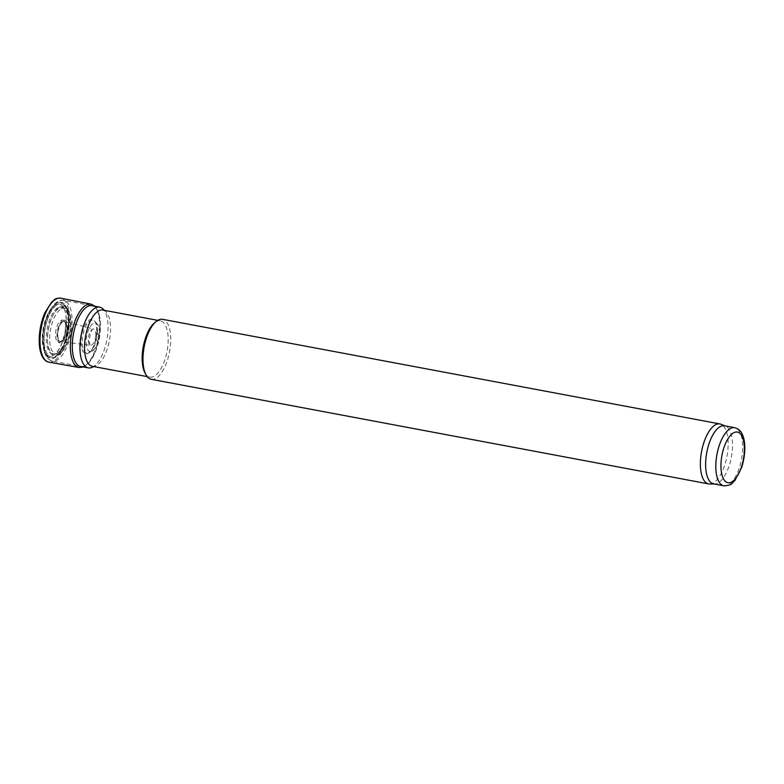 <?xml version="1.0" encoding="UTF-8"?>
<svg xmlns="http://www.w3.org/2000/svg" width="784" height="784" viewBox="0 0 784 784"><rect width="100%" height="100%" fill="white"/><g stroke="black" fill="none" stroke-linecap="round" stroke-linejoin="round"><path stroke-width="0.59" stroke-dasharray="3.92 2.94" d="M713.626 483.895A29.567 12.515 100.6 0 0 714.655 483.983A29.567 12.515 100.6 0 0 731.374 457.141A29.567 12.515 100.6 0 0 725.523 426.065A29.567 12.515 100.6 0 0 724.534 425.771M709.696 484.022A30.517 12.916 100.6 0 0 726.954 456.317A30.517 12.916 100.6 0 0 720.917 424.232M151.234 379.299A30.517 12.916 100.6 0 0 169.56 351.683A30.517 12.916 100.6 0 0 162.494 319.304M144.932 372.802A28.616 12.113 100.6 0 0 149.881 377.104A28.616 12.113 100.6 0 0 167.061 351.212A28.616 12.113 100.6 0 0 160.436 320.862A28.616 12.113 100.6 0 0 154.752 322.675A28.616 12.113 100.6 0 0 154.262 323.077M92.267 366.285A28.616 12.113 100.6 0 0 95.668 365.844A28.616 12.113 100.6 0 0 109.446 340.403A28.616 12.113 100.6 0 0 105.84 311.689A28.616 12.113 100.6 0 0 102.822 310.043M91.993 367.402A30.899 13.083 100.6 0 0 106.869 339.913A30.899 13.083 100.6 0 0 102.969 308.906M59.937 309.749A23.304 9.869 100.6 0 0 51.254 349.076A23.304 9.869 100.6 0 0 69.619 334.69A23.304 9.869 100.6 0 0 59.937 309.749M58.673 307.671A25.313 10.711 100.6 0 0 47.53 338.159A25.313 10.711 100.6 0 0 57.653 355.309A25.313 10.711 100.6 0 0 69.57 332.916A25.313 10.711 100.6 0 0 66.581 307.72A25.313 10.711 100.6 0 0 58.673 307.671M62.132 320.891A11.593 4.91 100.6 0 0 57.81 340.452A11.593 4.91 100.6 0 0 66.944 333.298A11.593 4.91 100.6 0 0 62.132 320.891M62.279 322.253A10.143 4.292 100.6 0 0 58.496 339.364A10.143 4.292 100.6 0 0 66.483 333.102A10.143 4.292 100.6 0 0 62.279 322.253M723.808 485.806A29.567 12.515 100.6 0 0 741.566 459.052A29.567 12.515 100.6 0 0 734.726 427.692M57.555 302.34A30.899 13.083 100.6 0 0 44.198 335.15A30.899 13.083 100.6 0 0 52.303 361.11A30.899 13.083 100.6 0 0 70.864 333.161A30.899 13.083 100.6 0 0 63.71 300.37A30.899 13.083 100.6 0 0 57.555 302.34M55.556 304.055A28.616 12.113 100.6 0 0 44.904 352.339A28.616 12.113 100.6 0 0 67.444 334.68A28.616 12.113 100.6 0 0 55.556 304.055M55.556 304.525A28.106 11.897 100.6 0 0 45.1 351.947A28.106 11.897 100.6 0 0 67.238 334.601A28.106 11.897 100.6 0 0 55.556 304.525M56.056 305.505A27.136 11.486 100.6 0 0 44.11 338.188A27.136 11.486 100.6 0 0 54.949 356.573A27.136 11.486 100.6 0 0 67.738 332.573A27.136 11.486 100.6 0 0 64.533 305.564A27.136 11.486 100.6 0 0 56.056 305.505M67.708 318.833L67.708 319.392A31.095 13.161 100.6 0 0 67.708 318.833M66.268 321.391A27.019 11.437 100.6 0 0 66.258 320.362L66.042 326.115A27.019 11.437 100.6 0 0 66.268 321.391M48.931 362.139A32.536 13.769 100.6 0 0 69.492 323.449A32.536 13.769 100.6 0 0 69.6 318.549A32.536 13.769 100.6 0 0 60.936 298.194M79.027 367.51A32.252 13.651 100.6 0 0 99.676 324.419A32.252 13.651 100.6 0 0 99.676 324.321A32.252 13.651 100.6 0 0 90.934 304.104M81.703 366.628A30.997 13.122 100.6 0 0 100.499 325.027A30.997 13.122 100.6 0 0 93.1 305.887M96.814 330.966A17.924 7.585 100.6 0 0 96.814 330.113L96.814 330.966M96.873 331.181A17.454 7.389 100.6 0 0 96.873 330.329A17.454 7.389 100.6 0 0 94.345 320.774A17.454 7.389 100.6 0 0 81.673 335.189A17.454 7.389 100.6 0 0 88.249 353.212A17.454 7.389 100.6 0 0 96.873 331.181M97.441 331.514A16.768 7.095 100.6 0 0 97.432 330.73A16.768 7.095 100.6 0 0 95.001 321.548A16.768 7.095 100.6 0 0 82.83 335.405A16.768 7.095 100.6 0 0 89.151 352.722A16.768 7.095 100.6 0 0 97.441 331.514M99.372 332.602A14.533 6.154 100.6 0 0 99.362 332.093A14.533 6.154 100.6 0 0 97.167 324.027A14.533 6.154 100.6 0 0 86.71 336.13A14.533 6.154 100.6 0 0 92.071 351.203A14.533 6.154 100.6 0 0 99.372 332.602M99.411 332.877A13.945 5.9 100.6 0 0 99.411 332.357L99.411 332.877M97.765 334.778A9.751 4.126 100.6 0 0 97.775 333.906L97.765 334.778M95.785 335.425A8.281 3.508 100.6 0 0 95.815 334.18A8.281 3.508 100.6 0 0 93.61 328.996A8.281 3.508 100.6 0 0 88.602 336.483A8.281 3.508 100.6 0 0 90.552 345.274A8.281 3.508 100.6 0 0 95.785 335.425M65.817 334.562A10.29 4.351 100.6 0 0 66.758 327.839A10.29 4.351 100.6 0 0 64.161 321.44A10.29 4.351 100.6 0 0 57.791 330.701A10.29 4.351 100.6 0 0 60.358 341.648A10.29 4.351 100.6 0 0 65.817 334.562M65.003 333.955A11.358 4.812 100.6 0 0 65.856 327.193A11.358 4.812 100.6 0 0 58.908 322.596A11.358 4.812 100.6 0 0 56.634 340.717A11.358 4.812 100.6 0 0 65.003 333.955M68.678 328.026A23.079 9.771 100.6 0 0 68.914 322.596L68.678 328.026M68.62 327.8A23.53 9.957 100.6 0 0 68.855 322.381A23.53 9.957 100.6 0 0 65.425 309.474A23.53 9.957 100.6 0 0 48.353 328.927A23.53 9.957 100.6 0 0 57.203 353.251A23.53 9.957 100.6 0 0 68.62 327.8M68.061 327.477A24.216 10.251 100.6 0 0 68.286 321.979A24.216 10.251 100.6 0 0 64.758 308.7A24.216 10.251 100.6 0 0 47.207 328.712A24.216 10.251 100.6 0 0 56.311 353.731A24.216 10.251 100.6 0 0 68.061 327.477M66.101 326.379A26.45 11.192 100.6 0 0 66.326 320.617A26.45 11.192 100.6 0 0 62.279 305.897A26.45 11.192 100.6 0 0 43.296 327.977A26.45 11.192 100.6 0 0 52.979 355.446A26.45 11.192 100.6 0 0 66.101 326.379M57.653 355.309C69.472 350.281 75.783 316.687 66.581 307.72L64.533 305.564L67.453 311.395L68.6 323.184C68.267 331.044 66.64 338.404 63.71 345.254C60.936 351.33 58.016 355.103 54.949 356.573L57.653 355.309M714.655 483.983L714.126 483.993M147.167 376.594L149.881 377.104M157.721 320.352L160.436 320.862M105.84 311.689L104.458 310.346M95.668 365.844L93.904 366.598M91.101 305.515L63.71 300.37C61.701 299.792 59.192 300.546 56.183 302.634C52.714 305.456 49.764 309.896 47.324 315.962C44.306 323.714 42.757 331.779 42.689 340.138L44.561 352.888C46.766 356.269 44.58 357.641 52.303 361.11L79.694 366.255M83.545 366.981L89.405 362.326L95.726 351.154L100.558 324.841L98.686 312.571L94.942 306.23M96.785 331.054C96.755 326.115 95.932 322.685 94.345 320.774L97.167 324.027C97.765 325.34 98.853 324.282 99.47 332.739C99.323 338.678 97.931 343.774 95.305 348.027L92.071 351.203L88.249 353.212L92.022 349.174C94.991 344.049 96.579 338.002 96.785 331.054M93.61 328.996L93.198 329.113C91.679 328.77 90.327 332.798 89.131 341.207C90.866 348.723 90.425 343.794 90.552 345.274L60.535 341.599C60.486 340.668 60.848 344.48 64.954 334.072C66.777 315.942 62.975 323.116 64.161 321.44L93.61 328.996M68.708 327.947C69.443 319.441 68.345 313.286 65.425 309.474L62.279 305.897C65.425 309.611 66.669 316.383 65.993 326.222C63.955 341.363 59.623 351.105 52.979 355.446L57.203 353.251C63.23 349.056 67.061 340.628 68.708 327.947"/><path stroke-width="1.18" d="M734.726 427.692L724.534 425.771A29.567 12.515 100.6 0 0 718.654 427.652A29.567 12.515 100.6 0 0 705.865 459.052A29.567 12.515 100.6 0 0 713.626 483.895L723.808 485.806C733.452 485.267 731.354 483.042 734.814 480.661L741.782 467.156C746.015 453.319 745.153 441.539 743.075 436.384C741.801 431.906 739.018 429.005 734.726 427.692A29.567 12.515 100.6 0 0 728.836 429.563A29.567 12.515 100.6 0 0 716.057 460.963A29.567 12.515 100.6 0 0 723.808 485.806M725.043 425.869L720.917 424.232A30.517 12.916 100.6 0 0 719.888 423.938A30.517 12.916 100.6 0 0 713.822 425.869A30.517 12.916 100.6 0 0 700.631 458.287A30.517 12.916 100.6 0 0 708.628 483.924A30.517 12.916 100.6 0 0 709.696 484.022L714.126 483.993M719.888 423.938L162.494 319.304A30.517 12.916 100.6 0 0 156.418 321.244A30.517 12.916 100.6 0 0 155.908 321.665A30.517 12.916 100.6 0 0 144.158 346.92A30.517 12.916 100.6 0 0 145.951 374.703A30.517 12.916 100.6 0 0 151.234 379.299L708.628 483.924M155.908 321.665L154.262 323.077A28.616 12.113 100.6 0 0 143.256 346.744A28.616 12.113 100.6 0 0 144.932 372.802L145.951 374.703M157.721 320.352L102.822 310.043A28.616 12.113 100.6 0 0 97.128 311.865A28.616 12.113 100.6 0 0 84.76 342.245A28.616 12.113 100.6 0 0 92.267 366.285L147.167 376.594M104.458 310.346L102.969 308.906A30.899 13.083 100.6 0 0 99.715 307.132A30.899 13.083 100.6 0 0 93.57 309.092A30.899 13.083 100.6 0 0 80.213 341.912A30.899 13.083 100.6 0 0 88.308 367.872A30.899 13.083 100.6 0 0 91.993 367.402L93.904 366.598M732.295 433.709A25.754 10.898 100.6 0 0 722.701 477.172A25.754 10.898 100.6 0 0 742.997 461.276A25.754 10.898 100.6 0 0 732.295 433.709M60.936 298.194A32.536 13.769 100.6 0 0 41.268 327.604A32.536 13.769 100.6 0 0 48.931 362.139C46.109 361.757 43.728 359.552 41.807 355.524C39.974 351.291 39.112 345.891 39.2 339.325C39.435 330.005 41.307 321.205 44.796 312.924L51.822 301.85C54.87 299.792 54.302 298.047 60.936 298.194L90.934 304.104A32.252 13.651 100.6 0 0 71.589 333.288A32.252 13.651 100.6 0 0 79.027 367.51L48.931 362.139M93.1 305.887A30.997 13.122 100.6 0 0 73.5 333.651A30.997 13.122 100.6 0 0 81.703 366.628M79.694 366.255L88.308 367.872M91.101 305.515L99.715 307.132M94.942 306.23L90.934 304.104M79.027 367.51L83.545 366.981"/></g></svg>
